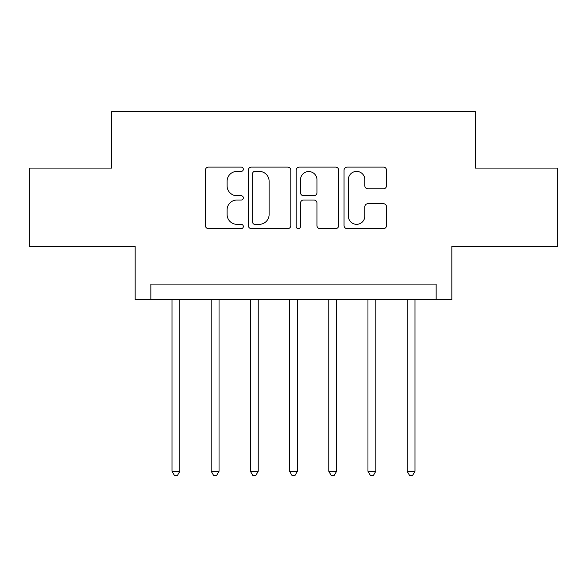 <?xml version="1.0" encoding="UTF-8"?>
<svg xmlns="http://www.w3.org/2000/svg" width="587" height="587" viewBox="0 0 587 587"><rect width="100%" height="100%" fill="white"/><g stroke="black" fill="none" stroke-linecap="round" stroke-linejoin="round"><path stroke-width="0.88" d="M243.334 169.254A2.157 2.157 0 0 0 241.184 167.097L208.48 167.097A3.074 3.074 0 0 0 205.406 170.179L205.406 225.569A3.074 3.074 0 0 0 208.48 228.651L241.184 228.651A2.157 2.157 0 0 0 243.334 226.494A2.157 2.157 0 0 0 241.184 224.337L236.95 224.337A9.847 9.847 0 0 1 227.103 214.49L227.103 209.875A9.847 9.847 0 0 1 236.95 200.028L241.184 200.028A2.157 2.157 0 0 0 243.334 197.87A2.157 2.157 0 0 0 241.184 195.72L236.95 195.72A9.847 9.847 0 0 1 227.103 185.874L227.103 181.251A9.847 9.847 0 0 1 236.95 171.404L241.184 171.404A2.157 2.157 0 0 0 243.334 169.254M383.443 188.794A3.074 3.074 0 0 0 386.517 185.719L386.517 170.179A3.074 3.074 0 0 0 383.443 167.097L347.122 167.097A3.074 3.074 0 0 0 344.048 170.179L344.048 225.569A3.074 3.074 0 0 0 347.122 228.651L383.443 228.651A3.074 3.074 0 0 0 386.517 225.569L386.517 206.8A3.074 3.074 0 0 0 383.443 203.718L367.902 203.718A3.074 3.074 0 0 0 364.82 206.8L364.82 216.104A8.233 8.233 0 0 1 356.588 224.337A8.233 8.233 0 0 1 348.355 216.104L348.355 179.637A8.233 8.233 0 0 1 356.588 171.404A8.233 8.233 0 0 1 364.82 179.637L364.82 185.719A3.074 3.074 0 0 0 367.902 188.794L383.443 188.794M436.156 299.774L451.836 299.774L451.836 246.474L557.65 246.474L557.65 168.087L475.345 168.087L475.345 111.655L111.655 111.655L111.655 168.087L29.35 168.087L29.35 246.474L135.164 246.474L135.164 299.774L436.156 299.774L436.156 284.093L150.844 284.093L150.844 299.774M290.807 170.179A3.074 3.074 0 0 0 287.733 167.097L251.412 167.097A3.074 3.074 0 0 0 248.338 170.179L248.338 225.569A3.074 3.074 0 0 0 251.412 228.651L287.733 228.651A3.074 3.074 0 0 0 290.807 225.569L290.807 170.179M299.267 167.097L335.588 167.097A3.074 3.074 0 0 1 338.662 170.179L338.662 225.569A3.074 3.074 0 0 1 335.588 228.651L320.047 228.651A3.074 3.074 0 0 1 316.965 225.569L316.965 203.102A3.074 3.074 0 0 0 313.891 200.028L303.582 200.028A3.074 3.074 0 0 0 300.5 203.102L300.5 226.494A2.157 2.157 0 0 1 298.35 228.651A2.157 2.157 0 0 1 296.193 226.494L296.193 170.179A3.074 3.074 0 0 1 299.267 167.097M254.802 171.404A2.157 2.157 0 0 0 252.645 173.561L252.645 222.187A2.157 2.157 0 0 0 254.802 224.337L259.263 224.337A9.847 9.847 0 0 0 269.11 214.49L269.11 181.251A9.847 9.847 0 0 0 259.263 171.404L254.802 171.404M316.965 179.791A8.233 8.233 0 0 0 308.733 171.558A8.233 8.233 0 0 0 300.5 179.791L300.5 192.639A3.074 3.074 0 0 0 303.582 195.72L313.891 195.72A3.074 3.074 0 0 0 316.965 192.639L316.965 179.791M172.006 299.774L172.006 471.273L179.842 471.273L179.842 299.774M179.842 471.273L177.494 475.345L174.361 475.345L172.006 471.273M211.195 299.774L211.195 471.273L219.039 471.273L219.039 299.774M219.039 471.273L216.684 475.345L213.551 475.345L211.195 471.273M250.392 299.774L250.392 471.273L258.229 471.273L258.229 299.774M258.229 471.273L255.873 475.345L252.74 475.345L250.392 471.273M289.582 299.774L289.582 471.273L297.418 471.273L297.418 299.774M297.418 471.273L295.07 475.345L291.93 475.345L289.582 471.273M328.771 299.774L328.771 471.273L336.608 471.273L336.608 299.774M336.608 471.273L334.26 475.345L331.127 475.345L328.771 471.273M367.961 299.774L367.961 471.273L375.805 471.273L375.805 299.774M375.805 471.273L373.449 475.345L370.316 475.345L367.961 471.273M407.158 299.774L407.158 471.273L414.994 471.273L414.994 299.774M414.994 471.273L412.639 475.345L409.506 475.345L407.158 471.273"/></g></svg>
